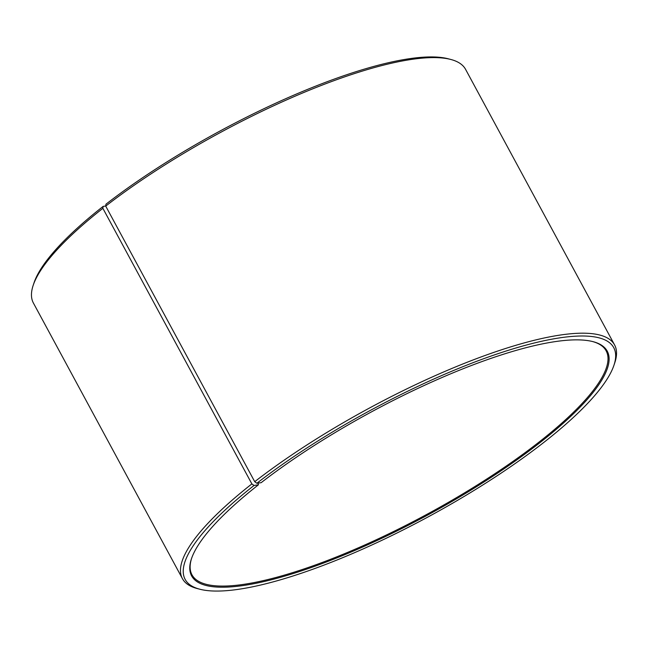 <?xml version="1.0" encoding="UTF-8"?>
<svg xmlns="http://www.w3.org/2000/svg" width="648" height="648" viewBox="0 0 648 648"><rect width="100%" height="100%" fill="white"/><g stroke="black" fill="none" stroke-linecap="round" stroke-linejoin="round"><path stroke-width="0.97" d="M592.588 341.536A235.427 58.547 -28.4 0 1 606.155 350.868A235.427 58.547 -28.4 0 1 536.868 443.767A235.427 58.547 -28.4 0 1 325.75 561.136A235.427 58.547 -28.4 0 1 191.978 574.808A235.427 58.547 -28.4 0 1 191.606 558.349M258.05 483.1L258.439 484.801L254.04 485.465L251.878 483.902L102.87 208.324L103.154 206.388L105.721 206.007M258.439 484.801A236.245 58.749 -28.4 0 0 191.427 558.86A236.245 58.749 -28.4 0 0 301.069 571.01A236.245 58.749 -28.4 0 0 537.719 444.398A236.245 58.749 -28.4 0 0 593.114 341.674A236.245 58.749 -28.4 0 0 261.168 482.671L256.859 483.27L254.721 481.691L105.713 206.105L105.964 204.193A243.608 60.58 -28.4 0 1 448.262 58.798L450.887 59.486A245.657 61.09 -28.4 0 1 465.588 69.368L614.596 344.955A245.657 61.09 -28.4 0 1 614.814 362.669L613.956 365.237A243.608 60.58 -28.4 0 1 542.036 443.807A243.608 60.58 -28.4 0 1 199.738 589.202A243.608 60.58 -28.4 0 1 254.04 485.465M105.713 206.105A245.657 61.09 -28.4 0 1 450.887 59.486M254.721 481.691A245.657 61.09 -28.4 0 1 475.008 359.219A245.657 61.09 -28.4 0 1 614.596 344.955M256.859 483.27A243.608 60.58 -28.4 0 1 500.888 352.714A243.608 60.58 -28.4 0 1 613.956 365.237M199.738 589.202L197.114 588.514A245.657 61.09 -28.4 0 1 182.412 578.632A245.657 61.09 -28.4 0 1 251.878 483.902M182.412 578.632L33.404 303.045A245.657 61.09 -28.4 0 1 33.186 285.331A245.657 61.09 -28.4 0 1 102.87 208.324M33.186 285.331L34.044 282.763A243.608 60.58 -28.4 0 1 103.154 206.388"/></g></svg>
